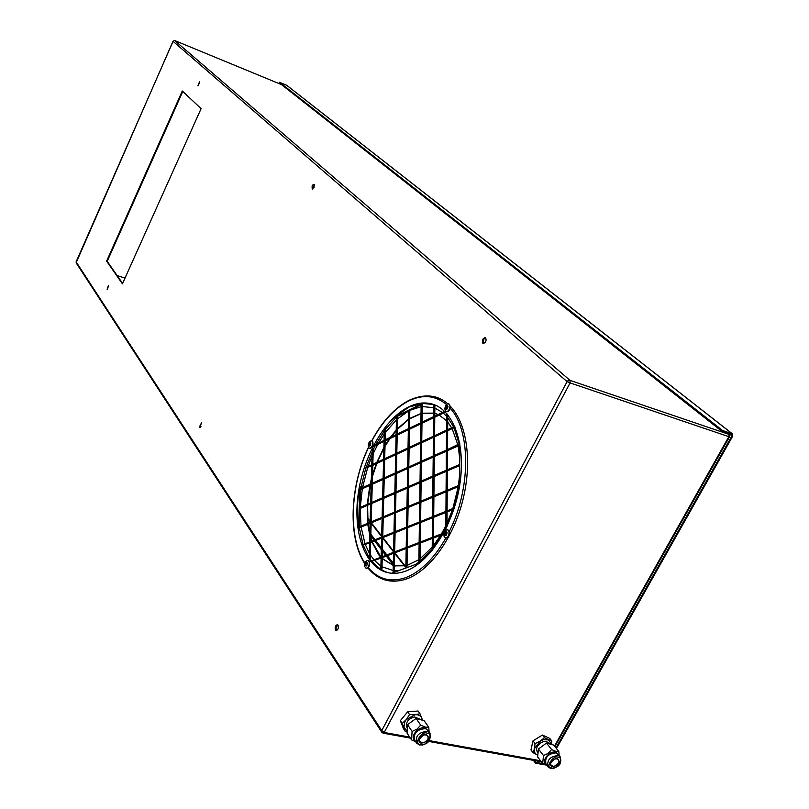 <?xml version="1.0" encoding="UTF-8"?>
<svg xmlns="http://www.w3.org/2000/svg" width="809" height="809" viewBox="0 0 809 809"><rect width="100%" height="100%" fill="white"/><g stroke="black" fill="none" stroke-linecap="round" stroke-linejoin="round"><path stroke-width="1.21" d="M338.031 625.145L337.373 624.659C335.361 625.448 334.734 627.268 335.482 630.12L336.139 630.605C338.152 629.806 338.779 627.986 338.031 625.145M337.768 624.851L335.957 627.653L336.564 630.595M485.643 337.778L485.269 337.555C482.66 338.384 481.851 340.286 482.831 343.259L483.216 343.491C485.825 342.652 486.634 340.741 485.643 337.778C483.276 339.102 482.609 341.024 483.64 343.532L483.651 343.542M314.155 184.412L313.164 184.523L312.082 186.05L312.203 189.033L314.094 187.283L314.155 184.412M314.286 184.563L312.598 189.043M201.37 422.895L199.722 427.314L201.37 422.895M201.36 422.874L200.116 427.273M108.517 285.466L107.101 289.197L108.517 285.466M108.578 285.597L107.455 289.116M199.489 81.871L197.881 85.754L199.489 81.871M199.631 82.093L198.245 85.703M433.685 413.156L422.136 413.409M421.014 413.682L409.657 418.84M408.545 419.568L397.31 429.397M396.188 430.651L391.131 436.961M389.958 438.589L385.013 446.356M383.87 448.368L377.328 462.151M376.822 463.446L372.494 476.349M371.27 480.991L370.573 484.004M370.32 485.157L367.67 504.199M367.61 505.251L368.014 523.18M368.125 524.151L369.764 533.637M370.765 537.459L371.897 540.988M372.211 541.868L381.019 557.138M404.601 566.017L394.661 553.305M393.558 551.89L382.728 538.056M381.646 536.67L371.169 523.271M370.107 521.906L367.64 518.761M405.076 565.916L394.832 552.84M393.568 551.222L382.91 537.601M381.666 536.013L371.341 522.816M370.118 521.269L367.599 518.043M199.863 425.888L201.047 426.222M182.773 91.457L107.213 261.327L122.624 283.433M122.432 283.848L201.097 108.649L182.278 90.992L106.616 261.135L122.432 283.848M567.675 380.958L567.099 381.626L570.092 382.9L570.021 380.382L567.675 380.958M173.166 41.168L174.602 40.521M76.329 263.087L76.167 261.722M76.188 262.925L381.737 732.155M381.828 732.297L383.173 733.197L384.204 732.469L381.747 730.578L381.666 732.003L383.173 733.197L410.385 738.111M76.117 262.824L173.035 41.208L174.673 40.531L570.021 380.382L728.687 434.271L727.291 433.179M729.324 435.08L728.687 434.271L729.334 436.779M727.483 433.25L728.96 434.413L729.465 436.9L554.903 746.565M107.213 261.327L106.616 261.135M382.222 558.412L393.265 565.39M405.875 565.744L394.873 565.865M125.011 278.104L117.123 275.556M732.57 433.948L286.72 85.269L279.54 82.275L722.538 430.469L732.57 433.948L732.721 436.112L556.461 748.537M729.526 433.937L731.973 435.859L555.965 747.921M731.973 435.859L731.751 434.696L722.022 431.389L722.538 430.469M279.54 82.275L279.277 82.852L722.022 431.389M542.92 763.625L536.033 762.391L535.578 763.2L545.933 765.001M535.578 763.2L533.384 760.339M536.033 762.391L534.648 760.561M360.592 488.464L360.652 486.715L359.853 486.492C356.951 501.873 356.496 516.364 358.478 529.986L359.277 530.188L359.358 527.802L370.057 523.352M372.838 464.235L373.273 448.621L372.484 448.398L371.736 464.74L364.404 468.583L371.705 465.802M385.175 439.803L385.448 428.669L384.366 428.821L384.073 440.329L373.869 445.648L374.658 445.88L384.042 441.401M358.478 529.986L358.549 527.589L370.077 522.796L369.531 541.939L362.068 544.932L369.521 542.414L369.319 559.413L369.814 542.303L381.626 537.57L381.13 557.098L370.623 561.133L381.12 557.583L380.806 569.961L381.929 570.325L382.242 557.674L393.528 553.346M369.319 559.413L370.138 559.606L370.623 542.505L381.615 538.116M370.916 561.507L381.11 558.109M362.21 545.347L369.501 542.96M405.511 571.164C399.13 573.46 393.073 573.925 387.349 572.57C364.788 567.069 352.886 532.575 358.124 494.521C363.251 456.438 384.508 418.9 408.515 406.967C416.938 402.821 424.998 401.891 432.704 404.176C453.647 410.325 466.095 444.728 459.755 484.894C453.576 525.031 429.458 562.71 405.511 571.164M433.776 404.53L433.644 416.655L421.196 422.601L421.469 403.883L423.016 403.115L408.919 407.089L395.014 416.898L396.491 416.807M388.118 572.742L381.929 570.203M380.817 569.546L371.988 561.608M371.392 560.839L370.158 559.15M369.086 557.532L363.342 545.418M363.049 544.538L359.348 527.913M360.753 488.393L365.698 468.573M366.103 467.349L372.1 452.059M373.242 449.612L375.265 445.597M376.013 444.171L384.315 430.853M385.438 429.326L396.491 416.999M449.956 534.021L448.682 536.438M358.569 527.124L359.156 508.335L370.633 503.39L370.087 522.321L358.569 527.124M359.176 507.87L359.762 489.293L371.179 484.197L370.643 502.915L359.176 507.87M369.824 541.818L370.37 522.675L382.121 517.79L381.636 537.085L369.824 541.818M396.4 434.443L396.804 416.018L408.717 410.153L408.373 428.719L396.4 434.443M370.38 522.199L370.916 503.269L382.617 498.223L382.131 517.305L370.38 522.199M408.676 428.578L409.01 410.011L421.155 404.035L420.882 422.753L408.676 428.578M370.937 502.793L371.462 484.065L383.102 478.867L382.627 497.747L370.937 502.793M371.483 483.6L372.009 465.074L383.587 459.724L383.112 478.392L371.483 483.6M383.891 459.118L384.356 440.652L396.097 435.04L395.692 453.667L383.891 459.118M395.985 453.525L396.39 434.898L408.363 429.185L408.019 447.964L395.985 453.525M408.323 447.822L408.666 429.043L420.872 423.218L420.599 442.149L408.323 447.822M381.939 536.974L382.424 517.669L394.408 512.684L393.983 532.15L381.939 536.974M420.913 441.997L421.186 423.077L433.634 417.131L433.432 436.213L420.913 441.997M382.435 517.184L382.91 498.091L394.832 492.944L394.418 512.198L382.435 517.184M382.92 497.616L383.395 478.736L395.257 473.427L394.843 492.469L382.92 497.616M383.405 478.261L383.881 459.583L395.682 454.132L395.267 472.962L383.405 478.261M395.571 472.82L395.975 453.991L408.009 448.429L407.665 467.41L395.571 472.82M446.558 470.14L446.689 450.451L459.805 444.586L459.734 464.447L446.558 470.14M407.969 467.278L408.323 448.287L420.589 442.624L420.316 461.757L407.969 467.278M446.406 490.557L446.548 470.636L459.734 464.942L459.664 485.036L446.406 490.557M420.619 461.615L420.902 442.472L433.422 436.688L433.209 455.993L420.619 461.615M433.533 455.851L433.735 436.547L446.517 430.641L446.376 450.107L433.533 455.851M433.311 475.854L433.523 456.337L446.366 450.593L446.224 470.282L433.311 475.854M394.721 512.067L395.136 492.812L407.301 487.564L406.947 506.98L394.721 512.067M433.088 496.099L433.311 476.349L446.224 470.777L446.083 490.689L433.088 496.099M395.146 492.337L395.561 473.295L407.655 467.895L407.311 487.089L395.146 492.337M432.866 516.577L433.088 496.595L446.072 491.194L445.931 511.339L432.866 516.577M407.615 486.957L407.969 467.754L420.306 462.242L420.023 481.598L407.615 486.957M420.336 481.456L420.619 462.101L433.209 456.478L432.987 475.995L420.336 481.456M406.148 567.918L406.512 547.835L419.123 542.991L418.829 563.256L406.148 567.918M419.446 542.364L419.74 522.331L432.542 517.204L432.319 537.409L419.446 542.364M420.043 501.529L420.326 481.952L432.987 476.481L432.764 496.23L420.043 501.529M393.407 572.61L393.841 552.699L406.199 547.956L405.835 568.039L393.407 572.61M406.522 547.329L406.876 527.468L419.426 522.452L419.133 542.485L406.522 547.329M419.75 521.825L420.033 502.025L432.764 496.726L432.542 516.698L419.75 521.825M393.852 552.203L394.276 532.514L406.573 527.599L406.209 547.45L393.852 552.203M406.887 526.972L407.251 507.344L419.719 502.156L419.426 521.957L406.887 526.972M381.433 556.976L381.919 537.459L393.973 532.635L393.548 552.325L381.433 556.976M419.729 501.661L407.251 506.849L407.605 487.433L420.013 482.083L419.729 501.661M406.583 527.104L394.286 532.019L394.711 512.552L406.937 507.465L406.583 527.104M454.709 426.373L446.841 430.004L446.952 413.814M446.639 413.46L446.517 430.155L433.745 436.061L433.948 416.979L444.98 411.71M444.657 411.397L433.958 416.504L434.089 404.642M395.014 416.898L396.511 416.16L396.107 434.585L384.366 440.187L384.659 428.426M373.869 445.648L384.063 440.784L383.597 459.259L372.019 464.609L372.484 448.398M364.404 468.583L371.725 465.205L371.189 483.731L359.783 488.828L359.853 486.492M381.1 570.123L381.423 557.472L393.538 552.82L393.103 572.732L391.687 573.247M419.75 562.912L419.143 563.135L419.436 542.869L432.309 537.924L432.178 550.393M432.502 549.978L432.633 537.793L443.281 533.707M443.635 533.06L432.643 537.287L432.866 517.072L445.931 511.844L445.81 528.904M446.143 528.226L446.255 511.713L454.082 508.588M454.274 508.001L446.265 511.207L446.406 491.053L459.654 485.542M459.805 443.585L446.699 449.956L446.831 430.489L454.88 426.778M447.66 429.63L447.761 414.784M447.529 449.582L447.66 430.742L455.103 427.304M447.104 510.873L447.235 491.285L459.552 486.179M446.993 526.457L447.094 511.945L453.869 509.235M433.493 536.964L433.695 517.295L445.921 512.41M433.361 548.896L433.482 538.015L442.897 534.405M419.992 562.72L420.276 543.082L432.309 538.46M422.005 422.207L422.268 404.136L423.825 403.367L423.016 403.115M434.777 416.119L434.898 404.955M434.564 435.687L434.767 417.232L445.415 412.145M359.388 526.78L359.965 508.548L370.613 503.956M359.995 507.516L360.561 489.506L371.159 484.773M370.653 541.484L371.179 522.887L382.111 518.347M397.219 434.049L397.593 416.261L408.697 410.8M371.21 521.856L371.725 503.481L382.606 498.789M409.485 428.194L409.809 410.254L421.145 404.682M371.756 502.44L372.271 484.288L383.092 479.454M372.302 483.236L372.807 465.296L383.567 460.321M384.7 458.743L385.145 440.885L396.086 435.667M396.804 453.151L397.189 435.141L408.353 429.822M409.142 447.438L409.475 429.286L420.862 423.855M382.768 536.64L383.233 517.881L394.398 513.24M421.732 441.623L421.995 423.319L433.634 417.768M383.264 516.84L383.719 498.314L394.822 493.52M383.749 497.262L384.204 478.958L395.247 474.023M384.224 477.897L384.679 459.815L395.672 454.739M396.39 472.456L396.784 454.223L407.999 449.046M447.387 469.776L447.519 450.694L459.805 445.203M408.798 466.904L409.121 448.53L420.579 443.241M447.246 490.203L447.377 470.868L459.734 465.549M421.449 461.251L421.711 442.715L433.412 437.315M434.352 455.477L434.554 436.789L446.507 431.268M434.14 475.5L434.342 456.569L446.366 451.21M395.55 511.723L395.955 493.035L407.291 488.151M433.927 495.745L434.13 476.582L446.224 471.374M395.975 491.983L396.37 473.528L407.645 468.492M433.705 516.233L433.917 496.827L446.072 491.771M408.444 486.593L408.778 467.986L420.296 462.839M421.165 481.102L421.428 462.333L433.199 457.085M406.988 567.615L407.342 548.047L419.113 543.527M420.296 542.04L420.569 522.543L432.532 517.77M420.872 501.186L421.145 482.174L432.977 477.077M394.256 572.307L394.671 552.911L406.189 548.482M407.362 547.005L407.706 527.69L419.416 523.008M420.589 521.492L420.862 502.247L432.754 497.302M394.691 551.88L395.095 532.726L406.563 528.146M407.726 526.639L408.07 507.556L419.709 502.723M382.273 556.653L382.738 537.661L393.963 533.182M408.09 506.505L408.424 487.665L420.002 482.67M395.126 531.685L395.53 512.775L406.927 508.032M358.549 527.589L359.358 527.802M359.156 508.335L359.965 508.548M359.762 489.293L360.561 489.506M369.814 542.303L370.623 542.505M370.37 522.675L371.179 522.887M396.804 416.018L397.593 416.261M370.916 503.269L371.725 503.481M409.01 410.011L409.809 410.254M371.462 484.065L372.271 484.288M421.469 403.883L422.268 404.136M372.009 465.074L372.807 465.296M384.356 440.652L385.145 440.885M396.39 434.898L397.189 435.141M408.666 429.043L409.475 429.286M382.424 517.669L383.233 517.881M421.186 423.077L421.995 423.319M382.91 498.091L383.719 498.314M433.948 416.979L434.767 417.232M383.395 478.736L384.204 478.958M383.881 459.583L384.679 459.815M446.831 430.489L447.66 430.742M395.975 453.991L396.784 454.223M446.689 450.451L447.519 450.694M408.323 448.287L409.121 448.53M446.548 470.636L447.377 470.868M420.902 442.472L421.711 442.715M446.406 491.053L447.235 491.285M433.735 436.547L434.554 436.789M433.523 456.337L434.342 456.569M395.136 492.812L395.955 493.035M433.311 476.349L434.13 476.582M395.561 473.295L396.37 473.528M433.088 496.595L433.917 496.827M407.969 467.754L408.778 467.986M419.436 542.869L420.276 543.082M432.866 517.072L433.695 517.295M420.619 462.101L421.428 462.333M406.512 547.835L407.342 548.047M419.74 522.331L420.569 522.543M420.326 481.952L421.145 482.174M393.841 552.699L394.671 552.911M406.876 527.468L407.706 527.69M420.033 502.025L420.862 502.247M381.423 557.472L382.242 557.674M394.276 532.514L395.095 532.726M407.251 507.344L408.07 507.556M381.919 537.459L382.738 537.661M407.605 487.433L408.424 487.665M394.711 512.552L395.53 512.775M423.451 403.549L433.584 404.46M432.633 537.793L433.482 538.015M446.255 511.713L447.094 511.945M365.648 564.753L366.477 563.104L365.648 564.753M366.255 568.322L366.457 568.393C368.773 567.908 369.814 565.815 369.592 562.103L368.105 560.435M369.187 562.002L367.903 560.364C365.597 560.839 364.546 562.933 364.758 566.644L366.052 568.292C368.358 567.807 369.4 565.713 369.187 562.002M367.367 562.953C366.093 561.608 365.334 562.397 365.102 565.329C366.376 566.684 367.134 565.895 367.367 562.953M370.279 443.605L369.46 445.314L370.279 443.605M369.582 448.328L369.784 448.398C372.251 447.771 373.293 445.617 372.888 441.926L371.725 440.854M368.408 447.246L369.389 448.287C371.857 447.66 372.888 445.496 372.494 441.805L371.533 440.774C369.066 441.401 368.024 443.554 368.408 447.246M368.692 445.719C370.057 446.538 370.755 445.607 370.785 442.928C369.43 442.108 368.732 443.039 368.692 445.719M445.981 407.776L446.335 408.454L447.326 407.048L446.972 406.371L445.981 407.776M446.376 411.65L446.578 411.73C448.722 411.639 449.986 409.86 450.37 406.391L448.823 403.772M449.966 406.26L448.621 403.691C446.477 403.772 445.213 405.552 444.829 409.02L446.174 411.609C448.317 411.518 449.582 409.738 449.966 406.26M447.974 406.705C447.043 404.692 446.163 405.167 445.344 408.12C446.265 410.133 447.144 409.667 447.974 406.705M446.406 533.05L446.022 532.555L445.466 534.759L446.406 533.05M445.678 538.086L445.89 538.157C448.479 537.752 449.673 535.578 449.45 531.634L447.771 529.743M443.989 536.185L445.466 538.046C448.055 537.641 449.248 535.467 449.025 531.523L447.559 529.673C444.97 530.067 443.777 532.241 443.989 536.185M444.454 534.85C445.88 536.387 446.74 535.588 447.033 532.464C445.607 530.926 444.748 531.725 444.454 534.85M419.244 718.948L414.592 716.926C407.857 718.948 405.329 722.538 407.028 727.685L407.16 727.888M406.988 730.942L403.964 727.453L404.682 721.982L406.26 719.555L415.159 714.701C418.536 714.549 420.771 715.743 421.873 718.291L422.237 719.949M422.49 720.02L419.982 713.74L415.159 714.701L409.566 714.569L406.26 719.555L402.215 723.438L405.309 731.407L406.957 731.538M402.215 723.438L400.344 720.667L407.685 711.819L409.566 714.569M407.685 711.819L418.071 711L419.982 713.74M405.309 731.407L403.438 728.626L400.344 720.667M548.482 743.026L548.259 742.743C546.449 741.054 544.002 741.074 540.897 742.793C536.842 745.868 535.679 748.912 537.398 751.945L537.874 752.572M551.516 744.28L551.799 741.014L544.477 737.717L540.19 741.165L535.062 743.542L534.466 748.638L533.03 752.643L537.125 754.807C534.8 753.654 533.91 751.591 534.466 748.638L540.19 741.165L543.355 739.75L548.573 739.901L551.374 744.24M551.799 741.014L549.695 738.354L542.384 735.057L544.477 737.717M535.062 743.542L532.989 740.862L542.384 735.057M533.03 752.643L530.967 749.953L532.989 740.862M554.853 766.214L554.155 766.426C549.382 765.425 549.544 762.968 554.64 759.054C557.988 758.336 559.322 759.53 558.635 762.634L554.853 766.214M423.855 742.783L423.785 742.804C417.98 741.954 417.96 739.355 423.724 735.007C427.728 734.521 429.033 736.139 427.617 739.861L423.855 742.783M420.7 725.137L425.342 727.109L428.77 727.342L424.128 720.667L416.089 718.453L420.7 725.137L416.969 729.162L412.084 731.427L407.524 724.702L407.038 733.136L411.579 739.891L412.084 731.427M415.624 741.671L411.579 739.891M426.464 734.582C429.933 738.87 428.143 741.742 421.115 743.208C418.789 742.288 418.324 740.488 419.699 737.798L423.714 734.714L426.464 734.582M416.089 718.453L407.524 724.702M428.77 727.342L429.114 731.983M551.607 749.538L555.894 751.389L558.847 751.551L553.73 745.079L546.51 743.056L551.607 749.538L548.199 753.381L543.496 755.525L538.44 749.003L537.631 756.941L542.667 763.494L543.496 755.525M546.854 765.304L542.667 763.494M557.371 758.559C560.334 762.574 558.584 765.284 552.132 766.72L550.413 765.223L550.565 762.604L555.338 758.569L557.371 758.559M546.51 743.056L538.44 749.003M558.847 751.551L559.13 755.485M433.685 413.116L422.136 413.197M421.024 413.46L409.667 418.455M408.545 419.183L397.33 428.841M396.208 430.075L390.393 437.305M389.25 438.923L385.033 445.526M383.891 447.508L376.792 462.404M376.286 463.688L372.534 474.691M371.321 479.09L370.097 484.217M369.855 485.36L367.256 504.381M367.195 505.433L367.64 523.342M367.751 524.313L369.733 535.022M370.734 538.602L371.574 541.12M371.887 542L378.764 554.812L380.786 557.229M370.279 554.802L373.95 559.858M374.607 560.607L380.908 566.088M382.02 566.796L393.154 570.517M394.286 570.608L399.221 570.476M415.401 564.51L418.84 562.194M420.013 561.315L432.188 549.422M433.371 547.956L442.422 534.587M443.19 533.232L445.81 528.307M447.003 525.88L453.677 509.316M454.082 508.072L459.36 486.26M459.542 485.087L459.674 484.237M459.795 447.155L459.482 445.354M459.29 444.323L454.051 427.789M453.606 426.879L447.741 417.636M446.619 416.332L443.332 413.146M382.222 558.716L393.265 565.42M370.805 536.023L373.991 540.149M374.587 540.918L381.322 549.645M382.404 551.06L385.711 555.338M386.308 556.117L393.265 565.127M395.379 565.976L394.418 564.733M393.305 563.297L387.42 555.682M386.823 554.903L382.455 549.26M381.363 547.855L375.679 540.493M375.083 539.714L370.856 534.253M173.075 41.35L76.107 261.863L381.747 730.578L567.099 381.626L173.075 41.35M442.472 412.438L434.858 408.1M433.745 407.706L422.227 406.553M421.115 406.694L409.809 410.345M408.697 410.921L397.543 418.84M396.43 419.851L385.357 432.481M384.235 434.059L378.622 442.928M377.813 444.374L373.131 453.697M371.978 456.316L368.075 466.439M367.66 467.673L362.513 487.605M362.311 488.727L360.268 507.405M360.227 508.436L360.986 526.113M361.107 527.074L365.021 543.739M365.344 544.619L369.217 553.022M554.499 746.05L728.858 436.668L570.092 382.9L384.204 732.469L409.688 737.08M429.357 740.639L540.574 760.763M281.502 84.601L174.714 40.561L281.471 84.581M286.497 85.137L732.266 433.786M368.237 567.615C378.147 579.254 390.535 582.642 405.39 577.757C420.397 572.074 433.867 558.867 445.81 538.137M446.477 404.53C435.323 395.298 422.702 394.114 408.626 400.981C394.509 408.393 382.252 421.691 371.877 440.875M449.369 531.351C471.141 488.494 470.727 430.004 450.138 408.211M368.54 447.529C350.014 486.047 347.84 537.57 364.99 563.195M415.138 740.953C409.202 737.272 418.283 725.693 425.291 728.029L428.628 731.285M428.194 730.648L425.433 728.646C416.847 729.324 413.268 733.217 414.714 740.326L416.271 742.622M419.092 744.695L416.584 743.097C415.148 735.988 418.728 732.084 427.334 731.397L430.115 733.439M427.233 733.359C434.585 733.176 425.403 747.961 420.356 744.442C412.964 744.664 422.167 729.799 427.233 733.359M546.429 764.738C540.554 761.684 549.362 750.054 555.884 752.269L558.665 754.888M550.069 768.095L548.077 766.892C546.662 760.187 550.019 756.395 558.149 755.525L560.091 756.698L556.056 752.855C547.936 753.725 544.588 757.507 546.004 764.202L547.824 766.568M548.077 766.892L550.454 768.368C559.08 767.701 562.295 763.807 560.091 756.698L560.354 757.032M558.119 757.396C564.813 757.173 555.823 771.159 551.384 767.883C544.659 768.145 553.669 754.089 558.119 757.396M439.257 415.088L446.588 420.751M447.711 422.045L451.644 427.789M452.14 428.669L457.904 444.94M458.116 445.961L459.755 458.42M459.704 474.145L458.42 485.552M458.238 486.725L452.848 508.568M452.433 509.812L447.023 523.302M445.83 525.799L441.461 533.9M440.642 535.265L433.391 545.701M432.208 547.157L420.053 558.837M418.88 559.676L407.028 565.451M438.094 414.532L435.687 413.642M428.75 741.428L541.342 761.775M367.873 567.958C378.116 580.336 391.01 584.007 406.553 578.971C429.751 570.78 453.273 538.268 462.859 500.033C472.476 461.797 466.935 423.329 450.37 406.3M447.65 403.721C437.184 394.63 424.31 393.498 409.01 400.324M364.829 563.742C347.577 537.601 349.882 486.027 368.449 447.337M371.705 440.824C382.161 421.418 394.57 407.928 408.939 400.354M419.396 719.171L418.961 718.523M548.886 743.542L548.259 742.743M428.194 730.658L429.781 732.944C431.318 740.781 427.88 744.786 419.446 744.968L416.584 743.097"/></g></svg>
